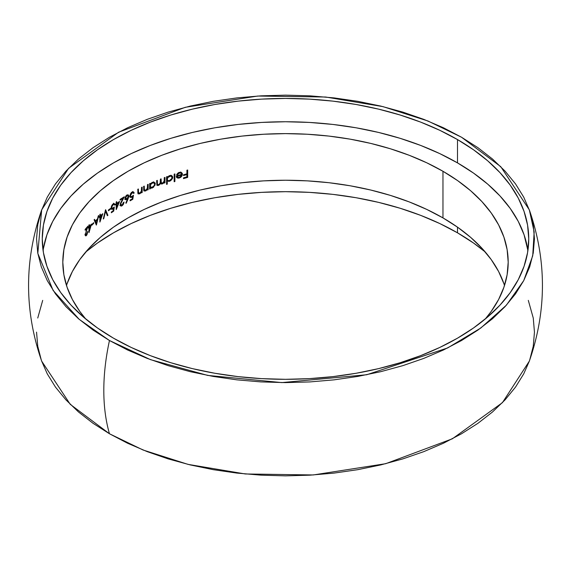 <?xml version="1.0" encoding="UTF-8"?>
<svg xmlns="http://www.w3.org/2000/svg" width="571" height="571" viewBox="0 0 571 571"><rect width="100%" height="100%" fill="white"/><g stroke="black" fill="none" stroke-linecap="round" stroke-linejoin="round"><path stroke-width="0.86" d="M43.425 248.421L46.929 234.788L52.725 221.42L60.769 208.444L70.975 195.989L83.252 184.169L97.47 173.099L113.501 162.885L131.187 153.628L150.359 145.419L170.836 138.332L192.413 132.443L214.889 127.797L238.043 124.449L261.661 122.43L285.5 121.751L309.339 122.43L332.957 124.449L356.111 127.797L378.587 132.443L400.164 138.332L420.641 145.419L439.813 153.628L457.499 162.885L457.499 139.574A243.246 140.437 180 0 1 528.746 238.878A243.246 140.437 180 0 1 378.587 368.623A243.246 140.437 180 0 1 113.501 338.182L131.187 347.439L150.359 355.647L170.836 362.735L192.413 368.623L214.889 373.27L238.043 376.617L261.661 378.637L285.5 379.315L309.339 378.637L332.957 376.617L356.111 373.27L378.587 368.623L400.164 362.735L420.641 355.647L439.813 347.439L457.499 338.182L473.53 327.968L487.748 316.898L500.025 305.078L510.231 292.623L518.275 279.647L524.071 266.279L527.575 252.646L528.746 238.878L527.575 225.11L524.071 211.477L518.275 198.108L510.231 185.132L500.025 172.678L487.748 160.858L473.53 149.788L457.499 139.574L439.813 130.316L420.641 122.108L400.164 115.021L378.587 109.132L356.111 104.486L332.957 101.138L309.339 99.118L285.5 98.44L261.661 99.118L238.043 101.138L214.889 104.486L192.413 109.132L170.836 115.021L150.359 122.108L131.187 130.316L113.501 139.574L97.47 149.788L83.252 160.858L70.975 172.678L60.769 185.132L52.725 198.108L46.929 211.477L43.425 225.11L42.254 238.878L43.425 252.646L46.929 266.279L52.725 279.647L60.769 292.623L70.975 305.078L83.252 316.898L97.47 327.968L113.501 338.182A243.246 140.437 180 0 1 42.254 238.878A243.246 140.437 180 0 1 192.413 109.132A243.246 140.437 180 0 1 457.499 139.574L457.499 162.885A243.246 140.437 0 0 0 201.827 130.324A243.246 140.437 0 0 0 43.096 250.533M457.499 232.818A243.246 140.437 0 0 0 85.736 251.989L97.47 243.032L113.501 232.818L131.187 223.561L150.359 215.353L170.836 208.265L192.413 202.377L214.889 197.73L238.043 194.383L261.661 192.363L285.5 191.685L309.339 192.363L332.957 194.383L356.111 197.73L378.587 202.377L400.164 208.265L420.641 215.353L439.813 223.561L457.499 232.818L473.53 243.032L485.264 251.989A243.246 140.437 0 0 0 457.499 232.818L457.499 227.151L457.499 232.818M41.676 209.85L68.577 168.345L118.611 132.222L185.318 107.298L257.764 96.042L325.67 97.027L382.97 106.62L427.929 120.988L461.539 137.24L477.948 147.696L492.502 159.024L505.057 171.122L515.506 183.876L523.735 197.152L529.674 210.835L533.257 224.788L534.456 238.878L533.257 252.967L529.674 266.921L523.735 280.604L515.506 293.879L505.057 306.634L492.502 318.732L477.948 330.059L461.539 340.516L443.439 349.987L423.81 358.388L402.855 365.64L380.771 371.671L357.767 376.425L334.071 379.851L309.903 381.92L285.5 382.613L261.097 381.92L236.929 379.851L213.233 376.425L190.229 371.671L168.145 365.64L147.19 358.388L127.561 349.987L109.461 340.516L79.198 319.332L53.124 290.453L37.807 253.36L41.676 209.85C24.203 260.283 24.203 310.717 41.676 361.15L70.24 404.332L109.461 433.76L143.071 450.012L188.03 464.38L245.33 473.973L313.236 474.958L385.682 463.702L452.389 438.778L502.423 402.655L529.324 361.15C546.797 310.717 546.797 260.283 529.324 209.85L534.163 231.933L532.722 255.808L523.728 280.611L506.406 305.157L480.732 328.068L447.628 347.953L366.718 374.747L281.831 382.599L207.73 375.418L150.451 359.63L109.461 340.516A207.923 120.046 120 0 0 109.461 433.76A207.923 120.046 -60 0 1 109.461 340.516L93.052 330.059L78.498 318.732L65.943 306.634L55.494 293.879L47.265 280.604L41.326 266.921L37.743 252.967L36.544 238.878L37.743 224.788L41.326 210.835L47.265 197.152L55.494 183.876L65.943 171.122L78.498 159.024L93.052 147.696L109.461 137.24L127.561 127.768L147.19 119.368L168.145 112.116L190.229 106.085L213.233 101.331L236.929 97.905L261.097 95.835L285.5 95.143L309.903 95.835L334.071 97.905L357.767 101.331L380.771 106.085L402.855 112.116L423.81 119.368L443.439 127.768L461.539 137.24L500.76 166.668L529.324 209.85M504.5 285.5A222.69 128.568 0 0 0 442.968 217.901L442.968 171.279L426.773 162.806L409.221 155.291L390.478 148.803L370.722 143.407L350.144 139.153L328.946 136.091L307.326 134.242L285.5 133.621L263.674 134.242L242.054 136.091L220.856 139.153L200.278 143.407L180.522 148.803L161.779 155.291L144.227 162.806L128.032 171.279L113.358 180.629L100.339 190.757L89.105 201.584L79.762 212.99L72.396 224.867L67.093 237.108L63.881 249.584L62.81 262.189L63.881 274.794L67.093 287.27L72.396 299.511L79.762 311.388L85.736 319.011A222.69 128.568 180 0 1 62.81 262.189A222.69 128.568 180 0 1 200.278 143.407A222.69 128.568 180 0 1 442.968 171.279L442.968 217.901A222.69 128.568 0 0 0 219.364 186.046A222.69 128.568 0 0 0 66.5 285.5M89.026 232.568L91.51 224.075A222.69 128.568 0 0 0 89.347 226.337L89.347 224.631A222.69 128.568 0 0 0 88.948 225.067L88.948 226.773A222.69 128.568 0 0 0 88.434 227.329L88.434 228.086A222.69 128.568 180 0 1 88.948 227.529L88.948 232.654A222.69 128.568 180 0 1 89.026 232.568L91.51 224.075A222.69 128.568 0 0 0 89.347 226.337L89.347 224.631A222.69 128.568 0 0 0 88.948 225.067L88.948 226.773A222.69 128.568 0 0 0 88.434 227.329L88.434 228.086A222.69 128.568 180 0 1 88.948 227.529L88.948 232.654A222.69 128.568 180 0 1 89.026 232.568L89.026 232.568M96.335 225.06A222.69 128.568 180 0 1 96.399 225.003L98.762 215.453A222.69 128.568 0 0 0 98.269 215.895L97.513 218.95A222.69 128.568 0 0 0 95.278 221.02L94.565 219.328A222.69 128.568 0 0 0 94.101 219.785L96.335 225.06A222.69 128.568 180 0 1 96.399 225.003L98.762 215.453A222.69 128.568 0 0 0 98.269 215.895L97.513 218.95A222.69 128.568 0 0 0 95.278 221.02L94.565 219.328A222.69 128.568 0 0 0 94.101 219.785L96.335 225.06M107.912 215.324L105.599 209.721A222.69 128.568 0 0 0 105.528 209.778L103.272 219.007A222.69 128.568 180 0 1 103.779 218.586L105.564 211.32L107.384 215.731A222.69 128.568 180 0 1 107.912 215.324L105.599 209.721A222.69 128.568 0 0 0 105.528 209.778L103.272 219.007A222.69 128.568 180 0 1 103.779 218.586L105.564 211.32L107.384 215.731A222.69 128.568 180 0 1 107.912 215.324L107.098 214.86L107.912 215.324M111.145 207.994L112.944 209.072L113.622 208.444L113.137 208.165L113.622 208.444L113.308 210.613A222.69 128.568 0 0 0 111.359 212.005L111.359 212.762A222.69 128.568 180 0 1 113.715 211.084L114.314 206.973L112.273 208.558L111.68 207.209L113.108 204.682L113.943 204.454L114.386 205.117A222.69 128.568 180 0 1 114.914 204.753L114.343 203.654L113.465 203.704L111.431 206.324L111.167 208.386L111.638 209.307L113.279 208.793M122.344 204.796L121.138 205.16L120.845 203.604L124.3 196.795A222.69 128.568 0 0 0 120.11 199.407L120.11 200.164A222.69 128.568 180 0 1 122.965 198.373L120.588 203.033L120.217 205.16L121.002 206.081L122.437 205.489L123.479 204.168L124.057 202.07A222.69 128.568 0 0 0 123.5 202.405L122.344 204.796M131.087 197.53L132.679 196.681L132.329 198.815A222.69 128.568 0 0 0 130.102 200.05L130.102 200.814A222.69 128.568 180 0 1 132.786 199.322L133.464 195.261L131.715 196.574M132.501 191.927L130.488 193.74L129.981 196.817M131.144 196.681L130.459 195.996L130.916 194.069L132.386 192.741L133.55 193.412A222.69 128.568 180 0 1 134.149 193.091L133.5 191.949L132.872 191.835M147.511 189.03L147.132 188.794L147.518 189.993A222.69 128.568 180 0 1 148.167 189.7L147.518 189.329L148.167 189.7L148.167 184.29A222.69 128.568 0 0 0 147.518 184.583L147.318 188.38L145.648 190.286L144.384 190.05L144.242 186.11A222.69 128.568 0 0 0 143.614 186.41L143.963 190.885L145.826 190.85L147.518 189.015L147.518 189.993A222.69 128.568 180 0 1 148.167 189.7L148.167 184.29A222.69 128.568 0 0 0 147.518 184.583L147.354 188.287M157.703 185.546L159.123 185.054L160.537 183.277L162.021 183.99L164.277 182.12L164.277 183.063A222.69 128.568 180 0 1 164.969 182.799L164.969 177.388A222.69 128.568 0 0 0 164.277 177.652L164.127 181.292L162.442 183.184L161.272 182.956L161.108 178.859A222.69 128.568 0 0 0 160.422 179.13L160.144 183.148L158.617 184.683L157.418 184.39L157.31 180.372A222.69 128.568 0 0 0 156.64 180.643L156.911 185.104M174.89 181.507L174.89 173.912A222.69 128.568 0 0 0 174.162 174.155L174.162 181.742A222.69 128.568 180 0 1 174.89 181.507L174.89 173.912A222.69 128.568 0 0 0 174.162 174.155L174.162 181.742A222.69 128.568 180 0 1 174.89 181.507L174.162 181.078L174.89 181.507M187.673 177.403L187.673 170.001A222.69 128.568 0 0 0 186.903 170.222L186.903 173.827A222.69 128.568 0 0 0 183.512 174.812L183.512 175.568A222.69 128.568 180 0 1 186.903 174.583L186.903 176.86A222.69 128.568 0 0 0 183.512 177.845L183.512 178.609A222.69 128.568 180 0 1 187.673 177.403L187.673 170.001A222.69 128.568 0 0 0 186.903 170.222L186.903 173.827A222.69 128.568 0 0 0 183.512 174.812L183.512 175.568A222.69 128.568 180 0 1 186.903 174.583L186.903 176.86A222.69 128.568 0 0 0 183.512 177.845L183.512 178.609A222.69 128.568 180 0 1 187.673 177.403L186.817 176.91L187.673 177.403M179.051 173.163L181.014 173.084L181.678 174.319A222.69 128.568 0 0 0 176.253 176.025L176.746 177.538L177.981 178.152L179.679 177.867L181.235 176.832L182.434 174.219L181.542 172.485L178.937 172.535L176.567 174.762L177.224 174.862L179.051 173.163M169.651 175.604L167.282 177.481L166.575 177.067L167.282 177.481L167.282 176.539A222.69 128.568 0 0 0 166.575 176.796L166.575 184.39A222.69 128.568 180 0 1 167.282 184.133L167.282 180.907L168.945 181.385L170.779 180.614L172.463 178.537L172.706 177.36L172.478 176.346L170.808 175.397L168.98 175.897L167.282 177.481L167.282 176.539A222.69 128.568 0 0 0 166.575 176.796L166.575 184.39A222.69 128.568 180 0 1 167.282 184.133L166.575 183.726L167.282 184.133L167.282 180.907L168.902 181.385M152.478 182.292L150.294 184.276L149.645 183.898L150.294 184.276L150.294 183.341A222.69 128.568 0 0 0 149.645 183.626L149.645 189.037A222.69 128.568 180 0 1 150.294 188.751L150.294 187.745L151.829 188.109L153.528 187.245L155.298 183.919L155.091 182.92L153.549 182.042L151.857 182.627L150.294 184.276L150.294 183.341A222.69 128.568 0 0 0 149.645 183.626L149.645 189.037A222.69 128.568 180 0 1 150.294 188.751L149.645 188.373L150.294 188.751L150.294 187.745L152.457 187.902L155.076 185.09M138.96 193.312L139.638 193.855L140.716 193.041L141.551 191.835L141.18 191.62L141.551 192.812A222.69 128.568 180 0 1 142.179 192.506L141.551 192.149L142.179 192.506L142.179 187.095A222.69 128.568 0 0 0 141.551 187.402L141.358 191.199L139.745 193.134L138.517 192.919L138.382 188.987A222.69 128.568 0 0 0 137.768 189.294L138.111 193.769L139.638 193.855L141.551 191.835L141.551 192.812A222.69 128.568 180 0 1 142.179 192.506L142.179 187.095A222.69 128.568 0 0 0 141.551 187.402L141.387 191.121M126.669 198.644L126.013 199.101L126.819 199.565L127.476 199.108L126.883 198.765L127.476 199.108L125.798 203.083L126.234 203.226L125.834 202.998L126.234 203.226L128.846 195.932L128.304 194.897L127.304 194.861L126.162 195.653L125.085 197.516L125.484 199.722L127.476 199.108L125.798 203.083L126.234 203.226L128.14 198.744L127.447 198.344L128.14 198.744L128.86 196.181L128.304 194.897L126.919 195.046L125.142 197.338M116.298 209.5L119.567 201.463A222.69 128.568 0 0 0 116.72 203.333L116.72 201.627A222.69 128.568 0 0 0 116.191 201.984L116.191 203.69A222.69 128.568 0 0 0 115.513 204.154L115.513 204.91A222.69 128.568 180 0 1 116.191 204.454L116.191 209.571A222.69 128.568 180 0 1 116.298 209.5L119.567 201.463A222.69 128.568 0 0 0 116.72 203.333L116.72 201.627A222.69 128.568 0 0 0 116.191 201.984L116.191 203.69A222.69 128.568 0 0 0 115.513 204.154L115.513 204.91A222.69 128.568 180 0 1 116.191 204.454L116.191 209.571A222.69 128.568 180 0 1 116.298 209.5L116.298 209.5M110.56 209.172L110.56 208.415A222.69 128.568 0 0 0 108.411 210.014L108.411 210.778A222.69 128.568 180 0 1 110.56 209.172L110.56 208.415A222.69 128.568 0 0 0 108.411 210.014L108.411 210.778A222.69 128.568 180 0 1 110.56 209.172L109.982 208.836L110.56 209.172M99.961 221.991L102.794 213.704A222.69 128.568 0 0 0 100.332 215.788L100.332 214.082A222.69 128.568 0 0 0 99.868 214.482L99.868 216.188A222.69 128.568 0 0 0 99.283 216.702L99.283 217.458A222.69 128.568 180 0 1 99.868 216.944L99.868 222.069A222.69 128.568 180 0 1 99.961 221.991L102.794 213.704A222.69 128.568 0 0 0 100.332 215.788L100.332 214.082A222.69 128.568 0 0 0 99.868 214.482L99.868 216.188A222.69 128.568 0 0 0 99.283 216.702L99.283 217.458A222.69 128.568 180 0 1 99.868 216.944L99.868 222.069A222.69 128.568 180 0 1 99.961 221.991L99.961 221.991M93.673 223.425L93.673 222.669A222.69 128.568 0 0 0 91.867 224.467L91.867 225.231A222.69 128.568 180 0 1 93.673 223.425L93.673 222.669A222.69 128.568 0 0 0 91.867 224.467L91.867 225.231A222.69 128.568 180 0 1 93.673 223.425L93.187 223.147L93.673 223.425M86.671 234.403L85.843 234.981L85.636 233.46L88.041 226.059A222.69 128.568 0 0 0 85.122 229.406L85.122 230.163A222.69 128.568 180 0 1 87.106 227.865L85.2 235.152L85.75 235.923L86.728 235.088L87.87 231.369A222.69 128.568 0 0 0 87.477 231.805L86.671 234.403M442.968 171.279A222.69 128.568 180 0 1 508.19 262.189A222.69 128.568 180 0 1 485.264 319.011L491.238 311.388L498.604 299.511L503.907 287.27L507.119 274.794L508.19 262.189L507.119 249.584L503.907 237.108L498.604 224.867L491.238 212.99L481.895 201.584L470.661 190.757L457.642 180.629L442.968 171.279M42.697 300.375L37.743 318.033M36.544 332.122L37.743 346.212L41.326 360.165M41.654 361.093L47.265 373.848L55.494 387.124L65.943 399.878L78.498 411.977L93.052 423.304L109.461 433.76L127.561 443.232L147.19 451.632L168.145 458.884L190.229 464.915L213.233 469.669L236.929 473.095L261.097 475.165L285.5 475.857L309.903 475.165L334.071 473.095L357.767 469.669L380.771 464.915L402.855 458.884L423.81 451.632L443.439 443.232L461.539 433.76L477.948 423.304L492.502 411.977L505.057 399.878L515.506 387.124L523.735 373.848L529.346 361.093M529.674 360.165L533.257 346.212L534.456 332.122L533.257 318.033L528.303 300.375M121.28 205.21L120.41 205.674M67.093 283.73L72.396 271.489L79.762 259.612L89.105 248.207L100.339 237.379L113.358 227.251L128.032 217.901L144.227 209.429L161.779 201.913L180.522 195.425L200.278 190.029L220.856 185.775L242.054 182.713L263.674 180.864L285.5 180.243L307.326 180.864L328.946 182.713L350.144 185.775L370.722 190.029L390.478 195.425L409.221 201.913L426.773 209.429L442.968 217.901L457.642 227.251L470.661 237.379L481.895 248.207L491.238 259.612L498.604 271.489L503.907 283.73M457.499 162.885L473.53 173.099L487.748 184.169L500.025 195.989L510.231 208.444L518.275 221.42L524.071 234.788L527.904 250.533A243.246 140.437 0 0 0 457.499 162.885M186.817 173.848L186.817 174.54L186.817 173.848M186.817 176.91A223.832 129.232 0 0 0 183.512 177.867A223.832 129.232 0 0 1 186.817 176.91L186.817 176.91M186.053 174.091L186.903 174.583L186.053 174.091A223.832 129.232 0 0 0 183.512 174.833A223.832 129.232 0 0 1 186.053 174.091M180.986 172.249L179.358 172.378L177.731 173.263L176.567 174.762L177.224 174.862L176.682 174.548L177.224 174.862L179.451 173.013L178.823 172.649M181.086 172.335L181.585 173.734L182.434 174.219L182.242 173.284M182.028 175.747L182.434 174.219L181.585 173.77M181.414 174.733L181.185 175.254M181.185 175.932L181.728 176.239L181.185 175.932M180.293 172.885L181.507 173.591L181.678 174.319A222.69 128.568 0 0 0 176.253 176.025L176.903 177.695L177.981 178.152L179.337 177.981L178.495 177.495L179.337 177.981L180.65 177.338L181.728 176.239M178.837 177.374L176.81 177.61M181.507 173.591L181.678 174.319M181.028 173.092L178.609 172.528M178.752 172.613L179.451 173.013M178.53 177.467L176.989 176.453A222.69 128.568 180 0 1 181.599 175.011L180.85 174.576L181.599 175.011L181.321 175.697L179.301 177.331L177.831 177.381L176.989 176.453A222.69 128.568 180 0 1 181.599 175.011L180.522 176.667L178.909 177.431M176.446 176.539L176.981 176.896M179.458 172.399L179.037 172.428M178.495 177.495L176.553 177.517M180.693 171.992L181.528 173.191L181.407 174.747M177.831 177.381L177.288 177.031M171.814 175.682L170.758 175.397M171.871 176.796L170.957 175.183L171.7 175.975M171.871 176.882L172.706 177.36L171.857 177.167M169.63 181.207L168.795 180.729L169.63 181.207L170.743 180.636L172.685 177.695M169.095 180.614L167.767 180.928M166.575 180.493L167.282 180.907L166.575 180.493M171.835 178.38L170.501 180.086L168.731 180.714L167.974 180.536L166.575 178.83L167.282 179.237L167.974 177.453L169.623 176.275L168.973 175.904L171.229 176.296L171.964 177.345L171.735 178.63L169.394 180.622L168.331 180.672L167.453 180.022L167.324 178.794L167.974 177.453L170.508 176.125L171.6 176.575L171.985 177.602M166.454 178.759L167.139 180.051M167.146 176.967L166.575 177.995M168.795 180.729L168.117 180.9M166.939 177.253L166.496 178.309M171.286 176.325L169.244 175.675M166.496 179.173L166.625 179.537M167.974 180.536L167.453 180.022M161.743 183.312L162.321 183.891L163.484 183.177L162.985 182.884L163.484 183.177L164.277 182.12L163.877 181.892L164.277 183.063A222.69 128.568 180 0 1 164.969 182.799L164.277 182.392L164.969 182.799L164.969 177.388A222.69 128.568 0 0 0 164.277 177.652L164.241 180.643L163.299 182.627M164.148 181.214L164.148 182.049L164.148 181.214M157.939 184.797L158.502 185.389L159.694 184.547L160.537 183.277L160.18 183.07L161.193 183.983L162.321 183.891L160.372 183.505L161.8 183.284M160.786 183.712L161.193 183.983M158.817 184.59L157.496 184.533L157.31 183.298L156.64 182.913L157.31 183.298L157.31 180.372A222.69 128.568 0 0 0 156.64 180.643L156.975 185.19L158.502 185.389L156.811 185.068M156.975 185.19L157.625 185.539M157.974 184.797L157.496 184.533M162.635 183.098L161.272 182.956L161.108 181.607L160.422 181.214L161.108 181.607L161.108 178.859A222.69 128.568 0 0 0 160.422 179.13L160.394 181.978M161.75 183.277L161.272 182.956M160.365 182.263L161.622 182.706M160.337 182.099L161.258 182.806M160.444 182.47L160.922 182.806L160.444 182.47M157.996 184.768L156.697 185.047M154.47 183.284L155.298 183.919L155.091 182.92L153.549 182.042M155.298 183.919L154.477 183.441L153.642 181.792L154.363 182.656M151.672 187.445L152.457 187.902L151.672 187.445M150.294 187.745L151.236 188.166M149.902 187.566L151.643 187.431L150.123 187.645M154.463 185.068L152.864 187.024L150.922 187.295L149.645 185.654L150.294 186.032L150.922 184.226L152.457 182.97L151.857 182.627L153.977 182.941L154.627 184.19L153.977 185.982L151.622 187.452M151.251 187.424L150.309 186.246L150.922 184.226L152.871 182.827L154.377 183.312M149.638 186.332L150.109 186.824M150.116 183.755L149.638 184.654L150.116 183.755M153.585 182.877L152.057 182.356M154.627 184.19L154.184 183.091L152.457 182.306M150.922 187.295L150.451 186.803M144.877 190.457L145.541 191L146.654 190.207M145.905 190.15L144.784 190.436L143.614 189.444L144.32 189.843L144.242 188.651L143.614 188.287L144.242 188.651L144.242 186.11A222.69 128.568 0 0 0 143.614 186.41L144.192 191.071M143.963 190.885L145.541 191L143.863 190.735M144.784 190.436L144.32 189.843M143.571 189.579L144.841 189.815M143.971 189.965L144.384 189.972M145.02 190.379L143.721 190.721M141.365 191.178L141.365 191.728L141.365 191.178M139.995 192.991L138.903 193.298L137.775 192.327L138.453 192.72L138.382 191.528L137.768 191.178L138.382 191.528L138.382 188.987A222.69 128.568 0 0 0 137.768 189.294L138.325 193.947M138.111 193.769L139.638 193.855L138.004 193.612M138.903 193.298L138.453 192.72M137.704 192.456L138.931 192.67M138.089 192.834L138.489 192.834M139.11 193.226L137.847 193.598M131.259 196.681L131.908 197.245L132.679 196.681L132.129 196.36L132.679 196.681L132.329 198.815A222.69 128.568 0 0 0 130.102 200.05L130.102 200.814A222.69 128.568 180 0 1 132.786 199.322L132.115 198.936L132.786 199.322L133.464 195.261L132.015 196.431L130.823 196.588L130.438 195.667L132.094 192.87L133.186 192.77L131.287 192.406M133.55 191.97L132.129 192.092L129.853 195.967L130.459 197.402L131.908 197.245L131.102 196.781L130.109 197.066M132.836 192.677L133.55 193.412A222.69 128.568 180 0 1 134.149 193.091L132.686 191.478L133.343 192.62L134.149 193.091L134.035 192.591M132.743 192.941L131.887 192.213M131.494 192.527L132.094 192.87L131.494 192.527M129.903 195.361L130.438 195.667L129.903 195.361M129.853 195.989L130.823 196.588M131.102 196.781L129.61 196.909M125.263 199.55L126.819 199.565L124.678 199.25L126.341 198.886M127.997 195.211L128.86 196.181L128.047 195.796M127.197 198.565L125.955 198.915L125.506 198.108L126.89 195.824L127.933 195.71L128.282 196.481L126.94 198.737L125.049 198.401L126.134 198.273M125.955 198.915L125.013 197.823L125.506 198.108L126.89 195.824L126.319 195.496L127.847 195.667L128.182 197.123M127.933 195.71L126.769 195.146M127.362 195.496L126.591 195.161M121.366 205.225L122.037 205.781L123.479 204.168L124.057 202.07A222.69 128.568 0 0 0 123.5 202.405L122.066 205.003L121.088 205.139L120.281 204.668L121.259 204.539M121.323 206.081L122.037 205.781L121.23 205.31L119.917 205.517M120.588 203.033L120.41 203.512M121.073 202.99L121.894 201.342L121.516 201.128L121.894 201.342L124.3 196.795A222.69 128.568 0 0 0 120.11 199.407L120.11 200.164A222.69 128.568 180 0 1 122.965 198.373L122.33 198.001L122.965 198.373L121.423 201.306M122.729 197.759L122.537 198.123L122.729 197.759M120.26 204.061L120.731 204.339L120.26 204.061M121.43 205.175L120.196 205.617M115.585 204.104L116.191 204.454L115.585 204.104M116.191 203.026L116.72 203.333L116.191 203.026M116.72 204.09A222.69 128.568 180 0 1 118.504 202.912L117.89 202.562L118.504 202.912L116.72 207.309L116.191 207.002L116.72 207.309L116.72 204.09L116.113 203.74L116.72 204.09A222.69 128.568 180 0 1 118.504 202.912L116.72 207.309L116.72 204.09M115.913 203.883L115.913 204.29L115.913 203.883M113.622 208.444L113.308 210.613A222.69 128.568 0 0 0 111.359 212.005L111.359 212.762A222.69 128.568 180 0 1 113.715 211.084L113.122 210.742L113.715 211.084L114.314 206.973L112.815 208.386M111.145 207.937L111.638 209.307L112.944 209.072L112.13 208.601L110.824 208.836L112.13 208.601M111.638 209.307L112.23 209.407M112.387 204.589L111.488 206.167M113.108 204.682L112.58 204.382L113.943 204.454L114.386 205.117A222.69 128.568 180 0 1 114.914 204.753L113.529 203.19L114.914 204.753L114.343 203.654L113.137 203.904M113.943 204.454L114.386 205.117M113.579 204.646L113.044 203.968M111.652 207.601L111.188 207.33L111.652 207.601L112.073 205.96M111.181 208.022L112.223 207.773M105.328 210.585L107.098 214.86A223.832 129.232 0 0 0 107.041 214.903A223.832 129.232 0 0 1 107.098 214.86L105.328 210.585M105.2 211.106L105.564 211.32L105.2 211.106M103.422 218.379L103.779 218.586L103.422 218.379M99.347 216.645L99.868 216.944L99.347 216.645M99.868 215.524L100.332 215.788L99.868 215.524M100.332 216.545A222.69 128.568 180 0 1 101.874 215.231L101.338 214.924L101.874 215.231L100.332 219.764L99.868 219.5L100.332 219.764L100.332 216.545L99.804 216.245L100.332 216.545A222.69 128.568 180 0 1 101.874 215.231L100.332 219.764L100.332 216.545M94.122 219.764L95.278 221.02L94.122 219.764M95.871 223.29L95.764 223.725L95.871 223.29M96.371 223.582L95.514 221.562L94.679 221.084L95.543 223.104L96.371 223.582L95.543 223.104L94.679 221.084L95.514 221.562A222.69 128.568 180 0 1 97.27 219.935L96.756 219.635L97.27 219.935L96.371 223.582L95.514 221.562A222.69 128.568 180 0 1 97.27 219.935L96.371 223.582M88.948 226.109L89.347 226.337L88.948 226.109M89.347 227.101A222.69 128.568 180 0 1 90.696 225.673L90.232 225.402L90.696 225.673L89.347 230.313L88.948 230.077L89.347 230.313L89.347 227.101L88.89 226.83L89.347 227.101A222.69 128.568 180 0 1 90.696 225.673L89.347 230.313L89.347 227.101M85.664 234.881L86.457 235.43L86.992 234.66L87.87 231.369A222.69 128.568 0 0 0 87.477 231.805L86.142 234.945L85.557 234.224L85.836 232.647M85.25 233.86L85.243 235.388M86.121 235.759L86.457 235.43L85.607 234.945L85.122 235.366M85.193 234.317L85.179 234.731M86.1 230.87L88.041 226.059A222.69 128.568 0 0 0 85.122 229.406L85.122 230.163A222.69 128.568 180 0 1 87.106 227.865L86.664 227.608L87.106 227.865L86.035 231.069M86.142 234.945L85.629 234.745M177.581 177.274L176.739 176.789M167.931 180.507L167.103 180.029M157.682 184.704L156.861 184.233M161.5 183.191L160.679 182.713M150.894 187.281L150.08 186.81M144.663 190.379L143.849 189.915M138.782 193.248L137.975 192.784M114.064 204.504L113.251 204.04M85.8 234.959L84.951 234.467"/></g></svg>

